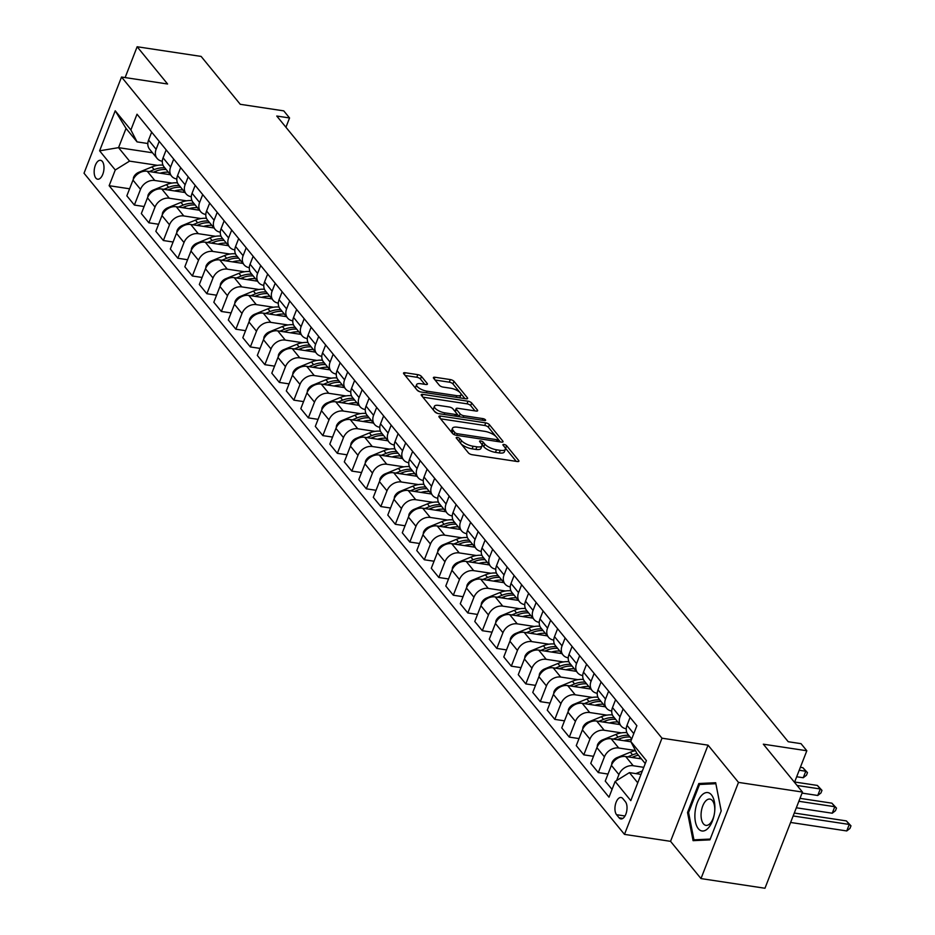 <?xml version="1.0" encoding="UTF-8"?>
<svg xmlns="http://www.w3.org/2000/svg" width="935" height="935" viewBox="0 0 935 935"><rect width="100%" height="100%" fill="white"/><g stroke="black" fill="none" stroke-linecap="round" stroke-linejoin="round"><path stroke-width="1.4" d="M457.32 437.416A2.057 0.736 21.3 0 0 456.21 437.65A2.057 0.736 21.3 0 0 456.362 438.129L468.458 452.926A2.934 1.04 21.3 0 0 472.105 454.702L517.324 461.528A2.934 1.04 21.3 0 0 518.913 461.2A2.934 1.04 21.3 0 0 518.691 460.511L506.595 445.714A2.057 0.736 21.3 0 0 504.047 444.476A2.057 0.736 21.3 0 0 502.925 444.709A2.057 0.736 21.3 0 0 503.077 445.189L504.643 447.105A9.385 3.343 21.3 0 1 505.344 449.291A9.385 3.343 21.3 0 1 500.248 450.343L496.485 449.77A9.385 3.343 21.3 0 1 484.798 444.102L483.243 442.185A2.057 0.736 21.3 0 0 480.683 440.946A2.057 0.736 21.3 0 0 479.573 441.18A2.057 0.736 21.3 0 0 479.725 441.659L481.291 443.576A9.385 3.343 21.3 0 1 481.992 445.761A9.385 3.343 21.3 0 1 476.897 446.813L473.122 446.24A9.385 3.343 21.3 0 1 461.446 440.572L459.88 438.655A2.057 0.736 21.3 0 0 457.32 437.416M95.837 178.071A9.56 4.768 -81.4 0 0 97.649 179.204A9.56 4.768 -81.4 0 0 103.388 172.437A9.56 4.768 -81.4 0 0 102.324 161.428A9.56 4.768 -81.4 0 0 100.513 160.306A9.56 4.768 -81.4 0 0 94.774 167.061A9.56 4.768 -81.4 0 0 95.837 178.071M421.451 376.431A2.934 1.04 21.3 0 0 417.793 374.654L405.112 372.738A2.934 1.04 21.3 0 0 403.523 373.065A2.934 1.04 21.3 0 0 403.745 373.755L417.174 390.187A2.934 1.04 21.3 0 0 420.82 391.964L466.039 398.789A2.934 1.04 21.3 0 0 467.629 398.462A2.934 1.04 21.3 0 0 467.406 397.772L453.978 381.34A2.934 1.04 21.3 0 0 450.319 379.575L434.997 377.261A2.934 1.04 21.3 0 0 433.408 377.588A2.934 1.04 21.3 0 0 433.63 378.266L439.38 385.302A2.934 1.04 21.3 0 0 443.026 387.078L450.623 388.224A7.842 2.793 21.3 0 1 458.092 391.04A7.842 2.793 21.3 0 1 460.978 394.792A7.842 2.793 21.3 0 1 456.712 395.669L426.956 391.181A7.842 2.793 21.3 0 1 419.488 388.364A7.842 2.793 21.3 0 1 416.601 384.601A7.842 2.793 21.3 0 1 420.867 383.724L425.822 384.472A2.934 1.04 21.3 0 0 427.412 384.145A2.934 1.04 21.3 0 0 427.201 383.467L421.451 376.431L420.434 379.026A2.934 1.04 21.3 0 0 416.788 377.261L405.171 375.496M738.486 782.396L708.052 745.16L670.547 841.336L700.993 878.584L738.486 782.396L802.464 792.062L763.322 744.178L806.823 750.758L801.026 743.664L788.228 741.724L276.76 116.034L289.558 117.962L283.761 110.868L240.26 104.299L201.119 56.416L137.141 46.75L125.126 77.582M708.052 745.16L661.992 738.194L121.527 77.032L167.587 83.998L137.141 46.75M440.514 416.052A2.934 1.04 21.3 0 0 438.924 416.379A2.934 1.04 21.3 0 0 439.146 417.068L452.575 433.501A2.934 1.04 21.3 0 0 456.222 435.266L501.44 442.103A2.934 1.04 21.3 0 0 503.03 441.776A2.934 1.04 21.3 0 0 502.808 441.086L489.379 424.654A2.934 1.04 21.3 0 0 485.733 422.877L440.514 416.052L439.801 417.875M434.88 411.844L421.44 395.411A2.934 1.04 21.3 0 1 421.217 394.722A2.934 1.04 21.3 0 1 422.819 394.395L468.026 401.22A2.934 1.04 21.3 0 1 471.672 402.997L477.423 410.033A2.934 1.04 21.3 0 1 477.645 410.722A2.934 1.04 21.3 0 1 476.055 411.049L457.718 408.279A2.934 1.04 21.3 0 0 456.128 408.607A2.934 1.04 21.3 0 0 456.338 409.285L460.16 413.948A2.934 1.04 21.3 0 0 463.807 415.724L482.892 418.611A2.057 0.736 21.3 0 1 484.844 419.348A2.057 0.736 21.3 0 1 485.604 420.329A2.057 0.736 21.3 0 1 484.494 420.563L438.527 413.609A2.934 1.04 21.3 0 1 434.88 411.844M802.464 792.062L764.959 888.25L700.993 878.584M625.398 801.716L622.85 798.595A9.256 4.617 -81.4 0 0 621.097 797.497A9.256 4.617 -81.4 0 0 615.534 804.053A9.256 4.617 -81.4 0 0 616.562 814.712L619.122 817.833A9.256 4.617 -81.4 0 0 620.875 818.931A9.256 4.617 -81.4 0 0 626.438 812.375A9.256 4.617 -81.4 0 0 625.398 801.716M661.992 738.194L624.486 834.382L84.021 173.22L121.527 77.032M645.244 763.568L636.922 753.388L630.739 741.443L636.875 725.712L137.013 114.21L130.877 129.942L137.059 141.886L126.038 128.411L118.546 147.648L129.556 161.124L157.536 165.343M630.739 741.443L646.401 760.599L630.798 800.629L615.137 781.473L629.43 772.626L641.024 774.379M129.591 188.788L109.138 185.703L609.001 797.204L615.137 781.473M109.138 185.703L115.274 169.971L99.613 150.815L115.215 110.786L130.877 129.942M670.547 841.336L624.486 834.382M285.935 127.253L289.558 117.962M794.505 782.338L806.823 750.758M629.43 772.626L637.74 782.805M152.51 152.779L118.546 147.648L99.613 150.815M144.083 206.53L134.383 205.057L126.844 195.836L132.98 180.104A11.945 9.432 -39.3 0 1 147.262 171.257L170.486 174.763M134.383 205.057L140.519 189.338A11.945 9.432 -39.3 0 1 154.801 180.478L172.028 183.085M158.588 224.26L148.875 222.799L141.337 213.577L147.473 197.846A11.945 9.432 -39.3 0 1 161.767 188.987L184.978 192.505M148.875 222.799L155.011 207.067A11.945 9.432 -39.3 0 1 169.305 198.22L186.532 200.815M173.08 242.001L163.38 240.529L155.841 231.307L161.965 215.576A11.945 9.432 -39.3 0 1 176.259 206.728L199.471 210.235M163.38 240.529L169.504 224.797A11.945 9.432 -39.3 0 1 183.798 215.95L201.025 218.556M187.584 259.731L177.872 258.259L170.334 249.037L176.47 233.318A11.945 9.432 -39.3 0 1 190.752 224.458L213.975 227.965M177.872 258.259L184.008 242.539A11.945 9.432 -39.3 0 1 198.29 233.68L215.518 236.286M202.077 277.461L192.376 276L184.838 266.779L190.962 251.048A11.945 9.432 -39.3 0 1 205.256 242.2L228.467 245.706M192.376 276L198.5 260.269A11.945 9.432 -39.3 0 1 212.794 251.422L230.022 254.028M216.569 295.203L206.869 293.73L199.33 284.509L205.466 268.789A11.945 9.432 -39.3 0 1 219.748 259.93L242.971 263.436M206.869 293.73L213.005 278.011A11.945 9.432 -39.3 0 1 227.287 269.151L244.514 271.758M231.074 312.933L221.361 311.472L213.823 302.25L219.959 286.519A11.945 9.432 -39.3 0 1 234.253 277.672L257.464 281.178M221.361 311.472L227.497 295.74A11.945 9.432 -39.3 0 1 241.791 286.893L259.018 289.488M245.566 330.674L235.865 329.202L228.327 319.98L234.451 304.261A11.945 9.432 -39.3 0 1 248.745 295.402L271.956 298.908M235.865 329.202L241.99 313.482A11.945 9.432 -39.3 0 1 256.284 304.623L273.511 307.229M260.07 348.404L250.358 346.943L242.819 337.722L248.955 321.991A11.945 9.432 -39.3 0 1 263.249 313.143L286.461 316.649M250.358 346.943L256.494 331.212A11.945 9.432 -39.3 0 1 270.788 322.365L288.003 324.959M274.563 366.146L264.862 364.673L257.324 355.452L263.448 339.721A11.945 9.432 -39.3 0 1 277.742 330.873L300.953 334.379M264.862 364.673L270.986 348.942A11.945 9.432 -39.3 0 1 285.28 340.095L302.508 342.701M289.055 383.876L279.355 382.415L271.816 373.182L277.952 357.462A11.945 9.432 -39.3 0 1 292.234 348.603L315.457 352.121M279.355 382.415L285.491 366.684A11.945 9.432 -39.3 0 1 299.773 357.836L317 360.431M303.559 401.606L293.847 400.145L286.309 390.923L292.445 375.192A11.945 9.432 -39.3 0 1 306.738 366.345L329.95 369.851M293.847 400.145L299.983 384.414A11.945 9.432 -39.3 0 1 314.277 375.566L331.504 378.172M318.052 419.348L308.351 417.875L300.813 408.653L306.937 392.934A11.945 9.432 -39.3 0 1 321.231 384.075L344.454 387.581M308.351 417.875L314.487 402.155A11.945 9.432 -39.3 0 1 328.769 393.296L345.997 395.902M332.556 437.077L322.844 435.617L315.305 426.395L321.441 410.664A11.945 9.432 -39.3 0 1 335.735 401.816L358.947 405.322M322.844 435.617L328.98 419.885A11.945 9.432 -39.3 0 1 343.274 411.038L360.489 413.644M347.049 454.819L337.348 453.346L329.81 444.125L335.934 428.405A11.945 9.432 -39.3 0 1 350.228 419.546L373.439 423.052M337.348 453.346L343.472 437.627A11.945 9.432 -39.3 0 1 357.766 428.768L374.993 431.374M361.553 472.549L351.841 471.088L344.302 461.867L350.438 446.135A11.945 9.432 -39.3 0 1 364.72 437.288L387.943 440.794M351.841 471.088L357.976 455.357A11.945 9.432 -39.3 0 1 372.259 446.509L389.486 449.104M376.045 490.291L366.333 488.818L358.795 479.597L364.93 463.865A11.945 9.432 -39.3 0 1 379.224 455.018L402.436 458.524M366.333 488.818L372.469 473.098A11.945 9.432 -39.3 0 1 386.763 464.239L403.99 466.845M390.538 508.021L380.837 506.56L373.299 497.338L379.435 481.607A11.945 9.432 -39.3 0 1 393.717 472.759L416.94 476.266M380.837 506.56L386.973 490.828A11.945 9.432 -39.3 0 1 401.255 481.981L418.483 484.575M405.042 525.762L395.33 524.29L387.791 515.068L393.927 499.337A11.945 9.432 -39.3 0 1 408.221 490.489L431.432 493.996M395.33 524.29L401.466 508.558A11.945 9.432 -39.3 0 1 415.759 499.711L432.975 502.317M419.534 543.492L409.834 542.031L402.295 532.798L408.42 517.078A11.945 9.432 -39.3 0 1 422.714 508.219L445.925 511.737M409.834 542.031L415.958 526.3A11.945 9.432 -39.3 0 1 430.252 517.441L447.479 520.047M434.039 561.222L424.326 559.761L416.788 550.54L422.924 534.808A11.945 9.432 -39.3 0 1 437.206 525.961L460.429 529.467M424.326 559.761L430.462 544.03A11.945 9.432 -39.3 0 1 444.744 535.182L461.972 537.789M448.531 578.964L438.831 577.491L431.292 568.27L437.416 552.55A11.945 9.432 -39.3 0 1 451.71 543.691L474.922 547.197M438.831 577.491L444.955 561.771A11.945 9.432 -39.3 0 1 459.249 552.912L476.476 555.519M463.024 596.694L453.323 595.233L445.785 586.011L451.921 570.28A11.945 9.432 -39.3 0 1 466.203 561.432L489.426 564.939M453.323 595.233L459.459 579.501A11.945 9.432 -39.3 0 1 473.741 570.654L490.968 573.249M477.528 614.435L467.816 612.963L460.277 603.741L466.413 588.021A11.945 9.432 -39.3 0 1 480.707 579.162L503.918 582.669M467.816 612.963L473.951 597.243A11.945 9.432 -39.3 0 1 488.245 588.384L505.473 590.99M492.02 632.165L482.32 630.704L474.781 621.483L480.906 605.751A11.945 9.432 -39.3 0 1 495.199 596.904L518.411 600.41M482.32 630.704L488.444 614.973A11.945 9.432 -39.3 0 1 502.738 606.125L519.965 608.72M506.525 649.907L496.812 648.434L489.274 639.213L495.41 623.481A11.945 9.432 -39.3 0 1 509.692 614.634L532.915 618.14M496.812 648.434L502.948 632.703A11.945 9.432 -39.3 0 1 517.23 623.855L534.458 626.462M521.017 667.637L511.316 666.176L503.778 656.954L509.902 641.223A11.945 9.432 -39.3 0 1 524.196 632.364L547.407 635.882M511.316 666.176L517.441 650.444A11.945 9.432 -39.3 0 1 531.734 641.597L548.962 644.192M535.51 685.367L525.809 683.906L518.27 674.684L524.406 658.953A11.945 9.432 -39.3 0 1 538.689 650.106L561.912 653.612M525.809 683.906L531.945 668.174A11.945 9.432 -39.3 0 1 546.227 659.327L563.454 661.933M550.014 703.108L540.301 701.636L532.763 692.414L538.899 676.695A11.945 9.432 -39.3 0 1 553.193 667.835L576.404 671.342M540.301 701.636L546.437 685.916A11.945 9.432 -39.3 0 1 560.731 677.057L577.959 679.663M564.506 720.838L554.806 719.377L547.267 710.156L553.391 694.424A11.945 9.432 -39.3 0 1 567.685 685.577L590.897 689.083M554.806 719.377L560.93 703.646A11.945 9.432 -39.3 0 1 575.224 694.798L592.451 697.405M579.01 738.58L569.298 737.107L561.76 727.886L567.896 712.166A11.945 9.432 -39.3 0 1 582.189 703.307L605.401 706.813M569.298 737.107L575.434 721.388A11.945 9.432 -39.3 0 1 589.728 712.528L606.944 715.135M593.503 756.31L583.802 754.849L576.264 745.627L582.388 729.896A11.945 9.432 -39.3 0 1 596.682 721.049L619.893 724.555M583.802 754.849L589.927 739.117A11.945 9.432 -39.3 0 1 604.22 730.27L621.448 732.865M607.995 774.051L598.295 772.579L590.756 763.357L596.892 747.626A11.945 9.432 -39.3 0 1 611.174 738.779L630.903 741.759M598.295 772.579L604.431 756.859A11.945 9.432 -39.3 0 1 618.713 748L635.449 750.524M612.051 789.409L605.249 781.099L611.385 765.368A11.945 9.432 -39.3 0 1 625.679 756.52L641.422 758.893M616.586 780.573L618.923 774.589A11.945 9.432 -39.3 0 1 633.217 765.742L643.771 767.331M626.228 728.762L626.216 728.762A11.945 9.432 -39.3 0 1 621.027 725.922A11.945 9.432 -39.3 0 1 620.034 716.818L623.131 708.894M611.735 711.032L611.724 711.032A11.945 9.432 -39.3 0 1 606.523 708.192A11.945 9.432 -39.3 0 1 605.541 699.088L608.627 691.164M597.243 693.303L597.22 693.291A11.945 9.432 -39.3 0 1 592.03 690.462A11.945 9.432 -39.3 0 1 591.037 681.346L594.134 673.422M582.739 675.561L582.727 675.561A11.945 9.432 -39.3 0 1 577.526 672.721A11.945 9.432 -39.3 0 1 576.544 663.616L579.63 655.692M568.246 657.831L568.223 657.819A11.945 9.432 -39.3 0 1 563.034 654.991A11.945 9.432 -39.3 0 1 562.052 645.875L565.137 637.951M553.742 640.089L553.73 640.089A11.945 9.432 -39.3 0 1 548.529 637.249A11.945 9.432 -39.3 0 1 547.548 628.145L550.633 620.221M539.25 622.359L539.238 622.359A11.945 9.432 -39.3 0 1 534.037 619.519A11.945 9.432 -39.3 0 1 533.055 610.415L536.141 602.491M524.757 604.618L524.734 604.618A11.945 9.432 -39.3 0 1 519.544 601.778A11.945 9.432 -39.3 0 1 518.551 592.673L521.648 584.749M510.253 586.888L510.241 586.888A11.945 9.432 -39.3 0 1 505.04 584.048A11.945 9.432 -39.3 0 1 504.058 574.943L507.144 567.019M495.76 569.158L495.737 569.146A11.945 9.432 -39.3 0 1 490.548 566.318A11.945 9.432 -39.3 0 1 489.554 557.202L492.651 549.277M481.256 551.416L481.244 551.416A11.945 9.432 -39.3 0 1 476.044 548.576A11.945 9.432 -39.3 0 1 475.062 539.472L478.147 531.548M466.764 533.686L466.752 533.675A11.945 9.432 -39.3 0 1 461.551 530.846A11.945 9.432 -39.3 0 1 460.569 521.73L463.655 513.806M452.271 515.945L452.248 515.945A11.945 9.432 -39.3 0 1 447.059 513.105A11.945 9.432 -39.3 0 1 446.065 504L449.162 496.076M437.767 498.215L437.755 498.215A11.945 9.432 -39.3 0 1 432.554 495.375A11.945 9.432 -39.3 0 1 431.573 486.27L434.658 478.334M423.274 480.473L423.251 480.473A11.945 9.432 -39.3 0 1 418.062 477.633A11.945 9.432 -39.3 0 1 417.068 468.528L420.166 460.604M408.77 462.743L408.759 462.743A11.945 9.432 -39.3 0 1 403.558 459.903A11.945 9.432 -39.3 0 1 402.576 450.799L405.661 442.874M394.278 445.002L394.266 445.002A11.945 9.432 -39.3 0 1 389.065 442.161A11.945 9.432 -39.3 0 1 388.083 433.057L391.169 425.133M379.785 427.272L379.762 427.272A11.945 9.432 -39.3 0 1 374.573 424.432A11.945 9.432 -39.3 0 1 373.579 415.327L376.676 407.403M365.281 409.542L365.269 409.53A11.945 9.432 -39.3 0 1 360.068 406.702A11.945 9.432 -39.3 0 1 359.087 397.585L362.172 389.661M350.789 391.8L350.765 391.8A11.945 9.432 -39.3 0 1 345.576 388.96A11.945 9.432 -39.3 0 1 344.583 379.855L347.68 371.931M336.284 374.07L336.273 374.058A11.945 9.432 -39.3 0 1 331.072 371.23A11.945 9.432 -39.3 0 1 330.09 362.114L333.176 354.19M321.792 356.328L321.769 356.328A11.945 9.432 -39.3 0 1 316.579 353.488A11.945 9.432 -39.3 0 1 315.598 344.384L318.683 336.46M307.288 338.599L307.276 338.599A11.945 9.432 -39.3 0 1 302.087 335.758A11.945 9.432 -39.3 0 1 301.093 326.654L304.191 318.718M292.795 320.857L292.784 320.857A11.945 9.432 -39.3 0 1 287.583 318.017A11.945 9.432 -39.3 0 1 286.601 308.912L289.686 300.988M278.303 303.127L278.279 303.127A11.945 9.432 -39.3 0 1 273.09 300.287A11.945 9.432 -39.3 0 1 272.097 291.182L275.194 283.258M263.799 285.385L263.787 285.385A11.945 9.432 -39.3 0 1 258.586 282.545A11.945 9.432 -39.3 0 1 257.604 273.441L260.69 265.517M249.306 267.655L249.283 267.655A11.945 9.432 -39.3 0 1 244.093 264.815A11.945 9.432 -39.3 0 1 243.112 255.711L246.197 247.787M234.802 249.925L234.79 249.914A11.945 9.432 -39.3 0 1 229.589 247.085A11.945 9.432 -39.3 0 1 228.607 237.969L231.693 230.045M220.309 232.184L220.298 232.184A11.945 9.432 -39.3 0 1 215.097 229.344A11.945 9.432 -39.3 0 1 214.115 220.239L217.201 212.315M205.817 214.454L205.793 214.454A11.945 9.432 -39.3 0 1 200.604 211.614A11.945 9.432 -39.3 0 1 199.611 202.498L202.708 194.573M191.313 196.712L191.301 196.712A11.945 9.432 -39.3 0 1 186.1 193.872A11.945 9.432 -39.3 0 1 185.118 184.768L188.204 176.844M176.82 178.982L176.797 178.982A11.945 9.432 -39.3 0 1 171.608 176.142A11.945 9.432 -39.3 0 1 170.614 167.038L173.711 159.114M162.316 161.241L162.304 161.241A11.945 9.432 -39.3 0 1 157.103 158.401A11.945 9.432 -39.3 0 1 156.122 149.296L159.207 141.372M147.823 143.511L137.059 141.886M631.698 738.989L627.981 734.442A11.945 9.432 -39.3 0 1 626.999 725.338L630.085 717.414M621.027 725.922L613.489 716.701A11.945 9.432 -39.3 0 1 612.495 707.596L615.592 699.672M606.523 708.192L598.984 698.971A11.945 9.432 -39.3 0 1 598.003 689.866L601.088 681.942M592.03 690.462L584.492 681.241A11.945 9.432 -39.3 0 1 583.498 672.125L586.596 664.201M577.526 672.721L569.988 663.499A11.945 9.432 -39.3 0 1 569.006 654.395L572.091 646.471M563.034 654.991L555.495 645.769A11.945 9.432 -39.3 0 1 554.513 636.653L557.599 628.729M548.529 637.249L540.991 628.028A11.945 9.432 -39.3 0 1 540.009 618.923L543.095 610.999M534.037 619.519L526.499 610.298A11.945 9.432 -39.3 0 1 525.517 601.193L528.602 593.258M519.544 601.778L512.006 592.556A11.945 9.432 -39.3 0 1 511.013 583.452L514.11 575.528M505.04 584.048L497.502 574.826A11.945 9.432 -39.3 0 1 496.52 565.722L499.606 557.798M490.548 566.318L483.009 557.085A11.945 9.432 -39.3 0 1 482.016 547.98L485.113 540.056M476.044 548.576L468.505 539.355A11.945 9.432 -39.3 0 1 467.523 530.25L470.609 522.326M461.551 530.846L454.013 521.625A11.945 9.432 -39.3 0 1 453.031 512.509L456.116 504.584M447.059 513.105L439.52 503.883A11.945 9.432 -39.3 0 1 438.527 494.779L441.624 486.854M432.554 495.375L425.016 486.153A11.945 9.432 -39.3 0 1 424.034 477.037L427.12 469.113M418.062 477.633L410.523 468.412A11.945 9.432 -39.3 0 1 409.53 459.307L412.627 451.383M403.558 459.903L396.019 450.682A11.945 9.432 -39.3 0 1 395.037 441.577L398.123 433.653M389.065 442.161L381.527 432.94A11.945 9.432 -39.3 0 1 380.545 423.835L383.63 415.911M374.573 424.432L367.034 415.21A11.945 9.432 -39.3 0 1 366.041 406.106L369.138 398.181M360.068 406.702L352.53 397.468A11.945 9.432 -39.3 0 1 351.548 388.364L354.634 380.44M345.576 388.96L338.038 379.739A11.945 9.432 -39.3 0 1 337.044 370.634L340.141 362.71M331.072 371.23L323.533 362.009A11.945 9.432 -39.3 0 1 322.552 352.892L325.637 344.968M316.579 353.488L309.041 344.267A11.945 9.432 -39.3 0 1 308.059 335.162L311.145 327.238M302.087 335.758L294.548 326.537A11.945 9.432 -39.3 0 1 293.555 317.433L296.652 309.497M287.583 318.017L280.044 308.795A11.945 9.432 -39.3 0 1 279.062 299.691L282.148 291.767M273.09 300.287L265.552 291.065A11.945 9.432 -39.3 0 1 264.558 281.961L267.655 274.037M258.586 282.545L251.048 273.324A11.945 9.432 -39.3 0 1 250.066 264.219L253.151 256.295M244.093 264.815L236.555 255.594A11.945 9.432 -39.3 0 1 235.573 246.489L238.659 238.565M229.589 247.085L222.051 237.864A11.945 9.432 -39.3 0 1 221.069 228.748L224.155 220.824M215.097 229.344L207.558 220.122A11.945 9.432 -39.3 0 1 206.577 211.018L209.662 203.094M200.604 211.614L193.066 202.392A11.945 9.432 -39.3 0 1 192.072 193.276L195.17 185.352M186.1 193.872L178.562 184.651A11.945 9.432 -39.3 0 1 177.58 175.546L180.665 167.622M171.608 176.142L164.069 166.921A11.945 9.432 -39.3 0 1 163.076 157.816L166.173 149.881M157.103 158.401L149.565 149.179A11.945 9.432 -39.3 0 1 148.583 140.075L151.669 132.151M129.556 161.124L115.274 169.971M115.215 110.786L126.038 128.411M715.672 782.724L698.831 783.518L687.529 812.48L693.08 840.658L709.922 839.864L721.212 810.902L715.672 782.724M688.592 812.644L687.529 812.48M703.798 784.266L698.831 783.518M460.955 443.751A9.385 3.343 21.3 0 0 472.117 448.847L473.122 446.24M481.992 445.761L480.976 448.368A9.385 3.343 21.3 0 1 475.88 449.419L472.117 448.847M505.344 449.291L504.339 451.897A9.385 3.343 21.3 0 1 499.243 452.937L495.468 452.376A9.385 3.343 21.3 0 1 483.792 446.708L482.226 444.791A2.057 0.736 21.3 0 0 481.852 444.452M516.249 461.364L505.578 448.321A2.057 0.736 21.3 0 0 505.216 447.982M495.866 436.435L488.362 427.248A2.934 1.04 21.3 0 0 484.716 425.483L440.572 418.81M500.365 441.939L498.191 439.275M454.842 432.496A2.057 0.736 21.3 0 0 457.402 433.735L497.081 439.731A2.057 0.736 21.3 0 0 498.191 439.508A2.057 0.736 21.3 0 0 498.039 439.029L496.392 437.007A9.385 3.343 21.3 0 0 484.716 431.339L457.589 427.237A9.385 3.343 21.3 0 0 452.493 428.288A9.385 3.343 21.3 0 0 453.194 430.474L454.842 432.496L454.036 434.553M452.493 428.288L451.476 430.883A9.385 3.343 21.3 0 0 451.78 432.519M422.865 397.153L467.009 403.826L468.026 401.22M474.98 410.886L470.667 405.603A2.934 1.04 21.3 0 0 467.009 403.826M456.128 408.607L455.111 411.201A2.934 1.04 21.3 0 0 455.135 411.587M456.829 413.726L459.143 416.554A2.934 1.04 21.3 0 0 459.33 416.753M438.69 405.404A7.842 2.793 21.3 0 0 434.424 406.281A7.842 2.793 21.3 0 0 437.323 410.033A7.842 2.793 21.3 0 0 444.779 412.849L455.263 414.439A2.934 1.04 21.3 0 0 456.864 414.111A2.934 1.04 21.3 0 0 456.642 413.422L452.832 408.759A2.934 1.04 21.3 0 0 449.174 406.982L438.69 405.404M434.424 406.281L433.419 408.875A7.842 2.793 21.3 0 0 437.709 413.434M424.759 384.308L420.434 379.026M416.601 384.601L415.584 387.207A7.842 2.793 21.3 0 0 415.818 388.528M416.659 389.556A7.842 2.793 21.3 0 0 419.792 391.718M459.658 397.831A7.842 2.793 21.3 0 0 459.962 397.398L460.978 394.792M459.903 392.443L452.961 383.946A2.934 1.04 21.3 0 0 449.314 382.17L435.055 380.019M464.964 398.626L460.745 393.471M635.858 773.596L642.368 770.931M790.613 822.461L846.748 830.946L849.272 824.448L846.374 820.907L794.294 813.029M793.149 815.963L849.272 824.448L850.979 825.839L849.962 828.433L846.748 830.946M846.374 820.907L850.979 825.839M638.488 758.449A22.849 18.045 -39.3 0 1 640.615 757.899M611.677 764.678L611.934 762.738A7.912 6.253 -39.3 0 1 617.182 757.572L630.365 752.184A22.849 18.045 -39.3 0 1 635.519 750.676M631.838 757.443L633.953 756.579A22.849 18.045 -39.3 0 1 638.418 755.211M796.339 807.782L832.244 813.216L834.78 806.718L831.881 803.165L800.009 798.35M637.015 753.505A22.849 18.045 140.7 0 0 632.563 754.872L627.782 756.836M798.864 801.283L834.78 806.718L836.474 808.097L835.458 810.703L832.244 813.216M831.881 803.165L836.474 808.097M623.984 740.719A22.849 18.045 -39.3 0 1 631.429 739.702M597.184 746.948L597.43 745.008A7.912 6.253 -39.3 0 1 602.689 739.83L615.861 734.442A22.849 18.045 -39.3 0 1 626.906 732.689M617.345 739.714L619.461 738.849A22.849 18.045 -39.3 0 1 630.12 737.049M802.055 793.102L817.751 795.475L820.287 788.976L817.377 785.435L794.645 781.999M628.729 735.354A22.849 18.045 140.7 0 0 618.07 737.142L613.29 739.094M797.076 785.47L820.287 788.976L821.982 790.367L820.965 792.962L817.751 795.475M817.377 785.435L821.982 790.367M609.491 722.977A22.849 18.045 -39.3 0 1 617.825 722.019M582.68 729.218L582.937 727.266A7.912 6.253 -39.3 0 1 588.197 722.101L601.369 716.713A22.849 18.045 -39.3 0 1 612.413 714.959M602.841 721.972L604.957 721.107A22.849 18.045 -39.3 0 1 615.616 719.319M796.69 776.751L803.247 777.745L805.783 771.246L802.885 767.693L800.36 767.319M614.225 717.612A22.849 18.045 140.7 0 0 603.566 719.412L598.786 721.364M799.215 770.253L805.783 771.246L807.478 772.626L806.473 775.232L803.247 777.745M802.885 767.693L807.478 772.626M594.987 705.247A22.849 18.045 -39.3 0 1 603.32 704.277M568.188 711.477L568.445 709.536A7.912 6.253 -39.3 0 1 573.693 704.371L586.864 698.983A22.849 18.045 -39.3 0 1 597.921 697.218M588.349 704.242L590.464 703.377A22.849 18.045 -39.3 0 1 601.123 701.589M599.732 699.883A22.849 18.045 140.7 0 0 589.073 701.671L584.293 703.623M695.067 812.235A19.413 9.689 -81.4 0 0 702.15 830.993A19.413 9.689 -81.4 0 0 714.258 814.478A19.413 9.689 -81.4 0 0 714.632 811.954A19.413 9.689 -81.4 0 0 714.702 811.311A19.413 9.689 -81.4 0 0 706.825 792.529A19.413 9.689 -81.4 0 0 695.067 812.235M714.609 812.176A13.289 6.638 -81.4 0 0 714.644 811.907A13.289 6.638 -81.4 0 0 709.899 799.086A13.289 6.638 -81.4 0 0 701.192 812.55A13.289 6.638 -81.4 0 0 705.925 825.371A13.289 6.638 -81.4 0 0 714.293 814.256M715.859 783.705L721.189 810.961M710.226 839.069L693.945 839.84L688.569 812.538L699.509 784.477L715.824 783.705M697.896 840.436L693.945 839.84M580.495 687.505A22.849 18.045 -39.3 0 1 588.828 686.547M553.684 693.747L553.941 691.795A7.912 6.253 -39.3 0 1 559.2 686.629L572.372 681.241A22.849 18.045 -39.3 0 1 583.417 679.488M573.845 686.5L575.972 685.635A22.849 18.045 -39.3 0 1 586.619 683.847M585.228 682.141A22.849 18.045 140.7 0 0 574.569 683.941L569.789 685.893M566.002 669.776A22.849 18.045 -39.3 0 1 574.335 668.805M539.191 676.005L539.448 674.065A7.912 6.253 -39.3 0 1 544.696 668.899L557.868 663.511A22.849 18.045 -39.3 0 1 568.924 661.746M559.352 668.77L561.467 667.906A22.849 18.045 -39.3 0 1 572.126 666.117M570.736 664.411A22.849 18.045 140.7 0 0 560.077 666.199L555.297 668.163M551.498 652.034A22.849 18.045 -39.3 0 1 559.831 651.076M524.687 658.275L524.944 656.323A7.912 6.253 -39.3 0 1 530.203 651.157L543.375 645.769A22.849 18.045 -39.3 0 1 554.42 644.016M544.86 651.04L546.975 650.176A22.849 18.045 -39.3 0 1 557.634 648.376M556.243 646.681A22.849 18.045 140.7 0 0 545.584 648.469L540.804 650.421M537.006 634.304A22.849 18.045 -39.3 0 1 545.339 633.334M510.194 640.533L510.452 638.593A7.912 6.253 -39.3 0 1 515.711 633.427L528.883 628.039A22.849 18.045 -39.3 0 1 539.927 626.275M530.355 633.299L532.471 632.434A22.849 18.045 -39.3 0 1 543.13 630.646M541.739 628.939A22.849 18.045 140.7 0 0 531.08 630.728L526.3 632.691M522.501 616.574A22.849 18.045 -39.3 0 1 530.835 615.604M495.702 622.803L495.959 620.863A7.912 6.253 -39.3 0 1 501.207 615.686L514.379 610.298A22.849 18.045 -39.3 0 1 525.435 608.545M515.863 615.569L517.978 614.704A22.849 18.045 -39.3 0 1 528.637 612.904M527.246 611.21A22.849 18.045 140.7 0 0 516.587 612.998L511.807 614.949M508.009 598.832A22.849 18.045 -39.3 0 1 516.342 597.874M481.198 605.062L481.455 603.122A7.912 6.253 -39.3 0 1 486.714 597.956L499.886 592.568A22.849 18.045 -39.3 0 1 510.931 590.815M501.359 597.827L503.474 596.962A22.849 18.045 -39.3 0 1 514.133 595.174M512.742 593.468A22.849 18.045 140.7 0 0 502.083 595.268L497.303 597.22M493.505 581.102A22.849 18.045 -39.3 0 1 501.85 580.132M466.705 587.332L466.962 585.392A7.912 6.253 -39.3 0 1 472.21 580.226L485.382 574.826A22.849 18.045 -39.3 0 1 496.438 573.073M486.866 580.097L488.982 579.232A22.849 18.045 -39.3 0 1 499.641 577.433M498.25 575.738A22.849 18.045 140.7 0 0 487.591 577.526L482.811 579.478M479.012 563.361A22.849 18.045 -39.3 0 1 487.345 562.402M452.201 569.602L452.458 567.65A7.912 6.253 -39.3 0 1 457.718 562.484L470.889 557.096A22.849 18.045 -39.3 0 1 481.934 555.343M472.374 562.356L474.489 561.491A22.849 18.045 -39.3 0 1 485.148 559.703M483.746 557.996A22.849 18.045 140.7 0 0 473.098 559.796L468.318 561.748M464.52 545.631A22.849 18.045 -39.3 0 1 472.853 544.661M437.709 551.86L437.966 549.92A7.912 6.253 -39.3 0 1 443.225 544.754L456.397 539.366A22.849 18.045 -39.3 0 1 467.442 537.602M457.869 544.626L459.985 543.761A22.849 18.045 -39.3 0 1 470.644 541.973M469.253 540.266A22.849 18.045 140.7 0 0 458.594 542.055L453.814 544.018M450.016 527.889A22.849 18.045 -39.3 0 1 458.349 526.931M423.216 534.13L423.473 532.179A7.912 6.253 -39.3 0 1 428.721 527.013L441.893 521.625A22.849 18.045 -39.3 0 1 452.949 519.872M443.377 526.896L445.492 526.019A22.849 18.045 -39.3 0 1 456.151 524.231M454.761 522.525A22.849 18.045 140.7 0 0 444.102 524.325L439.321 526.276M435.523 510.159A22.849 18.045 -39.3 0 1 443.856 509.189M408.712 516.389L408.969 514.449A7.912 6.253 -39.3 0 1 414.228 509.283L427.4 503.895A22.849 18.045 -39.3 0 1 438.445 502.13M428.873 509.154L430.988 508.289A22.849 18.045 -39.3 0 1 441.647 506.501M440.256 504.795A22.849 18.045 140.7 0 0 429.597 506.583L424.817 508.546M421.019 492.429A22.849 18.045 -39.3 0 1 429.352 491.459M394.219 498.659L394.476 496.707A7.912 6.253 -39.3 0 1 399.724 491.541L412.896 486.153A22.849 18.045 -39.3 0 1 423.952 484.4M414.38 491.424L416.496 490.559A22.849 18.045 -39.3 0 1 427.155 488.76M425.764 487.065A22.849 18.045 140.7 0 0 415.105 488.853L410.325 490.805M406.526 474.688A22.849 18.045 -39.3 0 1 414.859 473.718M379.715 480.917L379.972 478.977A7.912 6.253 -39.3 0 1 385.232 473.811L398.403 468.423A22.849 18.045 -39.3 0 1 409.448 466.658M399.888 473.683L402.003 472.818A22.849 18.045 -39.3 0 1 412.662 471.03M411.26 469.323A22.849 18.045 140.7 0 0 400.612 471.111L395.832 473.075M392.034 456.958A22.849 18.045 -39.3 0 1 400.367 455.988M365.223 463.187L365.48 461.247A7.912 6.253 -39.3 0 1 370.739 456.07L383.911 450.682A22.849 18.045 -39.3 0 1 394.956 448.929M385.384 455.953L387.499 455.088A22.849 18.045 -39.3 0 1 398.158 453.288M396.767 451.593A22.849 18.045 140.7 0 0 386.108 453.382L381.328 455.333M377.53 439.216A22.849 18.045 -39.3 0 1 385.863 438.258M350.73 445.446L350.976 443.506A7.912 6.253 -39.3 0 1 356.235 438.34L369.407 432.952A22.849 18.045 -39.3 0 1 380.463 431.199M370.891 438.211L373.007 437.346A22.849 18.045 -39.3 0 1 383.666 435.558M382.275 433.852A22.849 18.045 140.7 0 0 371.616 435.652L366.836 437.603M363.037 421.486A22.849 18.045 -39.3 0 1 371.37 420.516M336.226 427.716L336.483 425.776A7.912 6.253 -39.3 0 1 341.742 420.61L354.914 415.21A22.849 18.045 -39.3 0 1 365.959 413.457M356.387 420.481L358.502 419.616A22.849 18.045 -39.3 0 1 369.161 417.828M367.771 416.122A22.849 18.045 140.7 0 0 357.112 417.91L352.331 419.862M348.533 403.745A22.849 18.045 -39.3 0 1 356.866 402.786M321.733 409.986L321.991 408.034A7.912 6.253 -39.3 0 1 327.238 402.868L340.41 397.48A22.849 18.045 -39.3 0 1 351.466 395.727M341.894 402.74L344.01 401.875A22.849 18.045 -39.3 0 1 354.669 400.087M353.278 398.38A22.849 18.045 140.7 0 0 342.619 400.18L337.839 402.132M334.04 386.015A22.849 18.045 -39.3 0 1 342.374 385.045M307.229 392.244L307.486 390.304A7.912 6.253 -39.3 0 1 312.746 385.138L325.918 379.75A22.849 18.045 -39.3 0 1 336.962 377.985M327.402 385.01L329.517 384.145A22.849 18.045 -39.3 0 1 340.165 382.357M338.774 380.65A22.849 18.045 140.7 0 0 328.115 382.438L323.346 384.402M319.548 368.273A22.849 18.045 -39.3 0 1 327.881 367.315M292.737 374.514L292.994 372.562A7.912 6.253 -39.3 0 1 298.242 367.397L311.425 362.009A22.849 18.045 -39.3 0 1 322.47 360.255M312.898 367.28L315.013 366.415A22.849 18.045 -39.3 0 1 325.672 364.615M324.281 362.92A22.849 18.045 140.7 0 0 313.622 364.708L308.842 366.66M305.044 350.543A22.849 18.045 -39.3 0 1 313.377 349.573M278.244 356.773L278.49 354.833A7.912 6.253 -39.3 0 1 283.749 349.667L296.921 344.279A22.849 18.045 -39.3 0 1 307.966 342.514M298.405 349.538L300.521 348.673A22.849 18.045 -39.3 0 1 311.18 346.885M309.789 345.179A22.849 18.045 140.7 0 0 299.13 346.967L294.35 348.93M290.551 332.813A22.849 18.045 -39.3 0 1 298.884 331.843M263.74 339.043L263.997 337.103A7.912 6.253 -39.3 0 1 269.257 331.925L282.428 326.537A22.849 18.045 -39.3 0 1 293.473 324.784M283.901 331.808L286.017 330.943A22.849 18.045 -39.3 0 1 296.675 329.143M295.285 327.449A22.849 18.045 140.7 0 0 284.626 329.237L279.845 331.189M276.047 315.072A22.849 18.045 -39.3 0 1 284.38 314.113M249.248 321.301L249.505 319.361A7.912 6.253 -39.3 0 1 254.752 314.195L267.924 308.807A22.849 18.045 -39.3 0 1 278.981 307.054M269.409 314.067L271.524 313.202A22.849 18.045 -39.3 0 1 282.183 311.413M280.792 309.707A22.849 18.045 140.7 0 0 270.133 311.507L265.353 313.459M261.555 297.342A22.849 18.045 -39.3 0 1 269.888 296.372M234.743 303.571L235.001 301.631A7.912 6.253 -39.3 0 1 240.26 296.453L253.432 291.065A22.849 18.045 -39.3 0 1 264.476 289.312M254.904 296.337L257.031 295.472A22.849 18.045 -39.3 0 1 267.679 293.672M266.288 291.977A22.849 18.045 140.7 0 0 255.629 293.765L250.849 295.717M247.062 279.6A22.849 18.045 -39.3 0 1 255.395 278.642M220.251 285.841L220.508 283.889A7.912 6.253 -39.3 0 1 225.756 278.724L238.928 273.336A22.849 18.045 -39.3 0 1 249.984 271.582M240.412 278.595L242.527 277.73A22.849 18.045 -39.3 0 1 253.186 275.942M251.795 274.236A22.849 18.045 140.7 0 0 241.136 276.035L236.356 277.987M232.558 261.87A22.849 18.045 -39.3 0 1 240.891 260.9M205.747 268.1L206.004 266.159A7.912 6.253 -39.3 0 1 211.263 260.994L224.435 255.606A22.849 18.045 -39.3 0 1 235.48 253.841M225.919 260.865L228.035 260A22.849 18.045 -39.3 0 1 238.694 258.212M237.303 256.506A22.849 18.045 140.7 0 0 226.644 258.294L221.864 260.257M218.065 244.128A22.849 18.045 -39.3 0 1 226.399 243.17M191.254 250.37L191.511 248.418A7.912 6.253 -39.3 0 1 196.771 243.252L209.943 237.864A22.849 18.045 -39.3 0 1 220.987 236.111M211.415 243.123L213.531 242.258A22.849 18.045 -39.3 0 1 224.19 240.47M222.799 238.764A22.849 18.045 140.7 0 0 212.14 240.564L207.36 242.516M203.561 226.399A22.849 18.045 -39.3 0 1 211.894 225.428M176.762 232.628L177.019 230.688A7.912 6.253 -39.3 0 1 182.267 225.522L195.438 220.134A22.849 18.045 -39.3 0 1 206.495 218.369M196.923 225.393L199.038 224.529A22.849 18.045 -39.3 0 1 209.697 222.74M208.306 221.034A22.849 18.045 140.7 0 0 197.647 222.822L192.867 224.786M189.069 208.657A22.849 18.045 -39.3 0 1 197.402 207.699M162.258 214.898L162.515 212.946A7.912 6.253 -39.3 0 1 167.774 207.78L180.946 202.392A22.849 18.045 -39.3 0 1 191.991 200.639M182.418 207.663L184.534 206.799A22.849 18.045 -39.3 0 1 195.193 204.999M193.802 203.304A22.849 18.045 140.7 0 0 183.143 205.092L178.363 207.044M174.565 190.927A22.849 18.045 -39.3 0 1 182.909 189.957M147.765 197.156L148.022 195.216A7.912 6.253 -39.3 0 1 153.27 190.05L166.442 184.662A22.849 18.045 -39.3 0 1 177.498 182.898M167.926 189.922L170.041 189.057A22.849 18.045 -39.3 0 1 180.7 187.269M179.31 185.562A22.849 18.045 140.7 0 0 168.651 187.351L163.87 189.314M160.072 173.197A22.849 18.045 -39.3 0 1 168.405 172.227M133.261 179.427L133.518 177.486A7.912 6.253 -39.3 0 1 138.777 172.309L151.949 166.921A22.849 18.045 -39.3 0 1 162.994 165.168M153.434 172.192L155.549 171.327A22.849 18.045 -39.3 0 1 166.208 169.527M164.805 167.832A22.849 18.045 140.7 0 0 154.158 169.621L149.378 171.573M147.262 171.257L154.801 180.478M161.767 188.987L169.305 198.22M176.259 206.728L183.798 215.95M190.752 224.458L198.29 233.68M205.256 242.2L212.794 251.422M219.748 259.93L227.287 269.151M234.253 277.672L241.791 286.893M248.745 295.402L256.284 304.623M263.249 313.143L270.788 322.365M277.742 330.873L285.28 340.095M292.234 348.603L299.773 357.836M306.738 366.345L314.277 375.566M321.231 384.075L328.769 393.296M335.735 401.816L343.274 411.038M350.228 419.546L357.766 428.768M364.72 437.288L372.259 446.509M379.224 455.018L386.763 464.239M393.717 472.759L401.255 481.981M408.221 490.489L415.759 499.711M422.714 508.219L430.252 517.441M437.206 525.961L444.744 535.182M451.71 543.691L459.249 552.912M466.203 561.432L473.741 570.654M480.707 579.162L488.245 588.384M495.199 596.904L502.738 606.125M509.692 614.634L517.23 623.855M524.196 632.364L531.734 641.597M538.689 650.106L546.227 659.327M553.193 667.835L560.731 677.057M567.685 685.577L575.224 694.798M582.189 703.307L589.728 712.528M596.682 721.049L604.22 730.27M611.174 738.779L618.713 748M625.679 756.52L633.217 765.742M626.999 725.338L633.79 733.648M611.385 765.368L618.923 774.589M596.892 747.626L604.431 756.859M612.495 707.596L620.034 716.818M582.388 729.896L589.927 739.117M598.003 689.866L605.541 699.088M567.896 712.166L575.434 721.388M583.498 672.125L591.037 681.346M553.391 694.424L560.93 703.646M569.006 654.395L576.544 663.616M538.899 676.695L546.437 685.916M554.513 636.653L562.052 645.875M524.406 658.953L531.945 668.174M540.009 618.923L547.548 628.145M509.902 641.223L517.441 650.444M525.517 601.193L533.055 610.415M495.41 623.481L502.948 632.703M511.013 583.452L518.551 592.673M480.906 605.751L488.444 614.973M496.52 565.722L504.058 574.943M466.413 588.021L473.951 597.243M482.016 547.98L489.554 557.202M451.921 570.28L459.459 579.501M467.523 530.25L475.062 539.472M437.416 552.55L444.955 561.771M453.031 512.509L460.569 521.73M422.924 534.808L430.462 544.03M438.527 494.779L446.065 504M408.42 517.078L415.958 526.3M424.034 477.037L431.573 486.27M393.927 499.337L401.466 508.558M409.53 459.307L417.068 468.528M379.435 481.607L386.973 490.828M395.037 441.577L402.576 450.799M364.93 463.865L372.469 473.098M380.545 423.835L388.083 433.057M350.438 446.135L357.976 455.357M366.041 406.106L373.579 415.327M335.934 428.405L343.472 437.627M351.548 388.364L359.087 397.585M321.441 410.664L328.98 419.885M337.044 370.634L344.583 379.855M306.937 392.934L314.487 402.155M322.552 352.892L330.09 362.114M292.445 375.192L299.983 384.414M308.059 335.162L315.598 344.384M277.952 357.462L285.491 366.684M293.555 317.433L301.093 326.654M263.448 339.721L270.986 348.942M279.062 299.691L286.601 308.912M248.955 321.991L256.494 331.212M264.558 281.961L272.097 291.182M234.451 304.261L241.99 313.482M250.066 264.219L257.604 273.441M219.959 286.519L227.497 295.74M235.573 246.489L243.112 255.711M205.466 268.789L213.005 278.011M221.069 228.748L228.607 237.969M190.962 251.048L198.5 260.269M206.577 211.018L214.115 220.239M176.47 233.318L184.008 242.539M192.072 193.276L199.611 202.498M161.965 215.576L169.504 224.797M177.58 175.546L185.118 184.768M147.473 197.846L155.011 207.067M163.076 157.816L170.614 167.038M132.98 180.104L140.519 189.338M148.583 140.075L156.122 149.296M622.885 818.405L619.122 817.833M624.989 815.986L616.562 814.712M460.452 443.132L461.446 440.572M475.88 449.419L476.897 446.813M482.226 444.791L483.243 442.185M483.792 446.708L484.798 444.102M495.468 452.376L496.485 449.77M499.243 452.937L500.248 450.343M505.578 448.321L506.595 445.714M518.282 461.551L518.691 460.511M458.886 441.215L459.88 438.655M484.716 425.483L485.733 422.877M488.362 427.248L489.379 424.654M502.411 442.126L502.808 441.086M456.771 435.348L457.402 433.735M496.45 441.343L497.081 439.731M452.201 433.034L453.194 430.474M422.106 396.218L422.819 394.395M470.667 405.603L471.672 402.997M477.014 411.073L477.423 410.033M455.345 411.844L456.338 409.285M459.143 416.554L460.16 413.948M463.176 417.337L463.807 415.724M482.261 420.224L482.892 418.611M444.148 414.462L444.779 412.849M454.632 416.052L455.263 414.439M426.792 384.507L427.201 383.467M426.325 392.793L426.956 391.181M456.093 397.281L456.712 395.669M434.296 379.084L434.997 377.261M449.314 382.17L450.319 379.575M452.961 383.946L453.978 381.34M466.997 398.813L467.406 397.772M404.399 374.561L405.112 372.738M416.788 377.261L417.793 374.654M633.953 756.579L635.064 757.934M630.365 752.184L632.563 754.872M617.182 757.572L617.696 758.203M619.461 738.849L620.56 740.193M615.861 734.442L618.07 737.142M602.689 739.83L603.204 740.462M604.957 721.107L606.067 722.463M601.369 716.713L603.566 719.412M588.197 722.101L588.711 722.732M590.464 703.377L591.575 704.733M586.864 698.983L589.073 701.671M573.693 704.371L574.207 704.99M575.972 685.635L577.07 686.991M572.372 681.241L574.569 683.941M559.2 686.629L559.714 687.26M561.467 667.906L562.578 669.261M557.868 663.511L560.077 666.199M544.696 668.899L545.21 669.518M546.975 650.176L548.074 651.52M543.375 645.769L545.584 648.469M530.203 651.157L530.718 651.788M532.471 632.434L533.581 633.79M528.883 628.039L531.08 630.728M515.711 633.427L516.225 634.059M517.978 614.704L519.077 616.048M514.379 610.298L516.587 612.998M501.207 615.686L501.721 616.317M503.474 596.962L504.584 598.318M499.886 592.568L502.083 595.268M486.714 597.956L487.228 598.587M488.982 579.232L490.092 580.577M485.382 574.826L487.591 577.526M472.21 580.226L472.724 580.845M474.489 561.491L475.588 562.847M470.889 557.096L473.098 559.796M457.718 562.484L458.232 563.115M459.985 543.761L461.095 545.117M456.397 539.366L458.594 542.055M443.225 544.754L443.728 545.374M445.492 526.019L446.591 527.375M441.893 521.625L444.102 524.325M428.721 527.013L429.235 527.644M430.988 508.289L432.099 509.645M427.4 503.895L429.597 506.583M414.228 509.283L414.743 509.902M416.496 490.559L417.606 491.903M412.896 486.153L415.105 488.853M399.724 491.541L400.238 492.172M402.003 472.818L403.102 474.174M398.403 468.423L400.612 471.111M385.232 473.811L385.746 474.442M387.499 455.088L388.609 456.432M383.911 450.682L386.108 453.382M370.739 456.07L371.242 456.701M373.007 437.346L374.105 438.702M369.407 432.952L371.616 435.652M356.235 438.34L356.749 438.971M358.502 419.616L359.613 420.972M354.914 415.21L357.112 417.91M341.742 420.61L342.257 421.229M344.01 401.875L345.12 403.23M340.41 397.48L342.619 400.18M327.238 402.868L327.753 403.499M329.517 384.145L330.616 385.5M325.918 379.75L328.115 382.438M312.746 385.138L313.26 385.758M315.013 366.415L316.124 367.759M311.425 362.009L313.622 364.708M298.242 367.397L298.756 368.028M300.521 348.673L301.619 350.029M296.921 344.279L299.13 346.967M283.749 349.667L284.263 350.298M286.017 330.943L287.127 332.287M282.428 326.537L284.626 329.237M269.257 331.925L269.771 332.556M271.524 313.202L272.634 314.557M267.924 308.807L270.133 311.507M254.752 314.195L255.267 314.826M257.031 295.472L258.13 296.816M253.432 291.065L255.629 293.765M240.26 296.453L240.774 297.085M242.527 277.73L243.638 279.086M238.928 273.336L241.136 276.035M225.756 278.724L226.27 279.355M228.035 260L229.133 261.356M224.435 255.606L226.644 258.294M211.263 260.994L211.777 261.613M213.531 242.258L214.641 243.614M209.943 237.864L212.14 240.564M196.771 243.252L197.285 243.883M199.038 224.529L200.137 225.884M195.438 220.134L197.647 222.822M182.267 225.522L182.781 226.141M184.534 206.799L185.644 208.143M180.946 202.392L183.143 205.092M167.774 207.78L168.288 208.411M170.041 189.057L171.152 190.413M166.442 184.662L168.651 187.351M153.27 190.05L153.784 190.682M155.549 171.327L156.648 172.671M151.949 166.921L154.158 169.621M138.777 172.309L139.292 172.94M497.42 441.495L498.191 439.508M456.023 416.262L456.864 414.111"/></g></svg>
